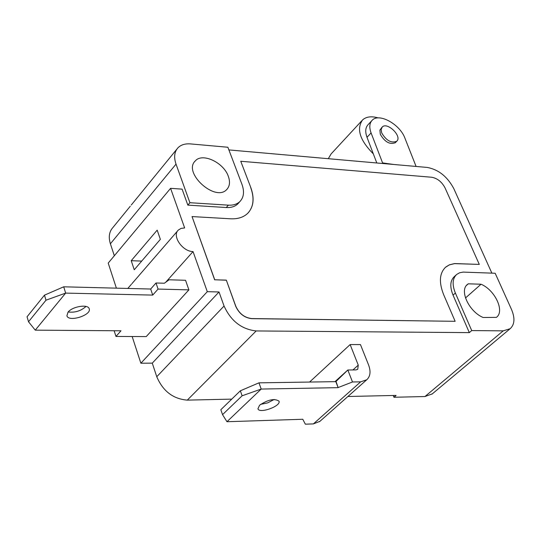 <?xml version="1.0" encoding="UTF-8"?>
<svg xmlns="http://www.w3.org/2000/svg" width="541" height="541" viewBox="0 0 541 541"><rect width="100%" height="100%" fill="white"/><g stroke="black" fill="none" stroke-linecap="round" stroke-linejoin="round"><path stroke-width="0.81" d="M393.774 164.478L382.575 162.895L382.778 163.504M382.575 162.895L371.085 132.937C369.077 127.358 369.456 123.118 372.228 120.224C379.031 112.69 399.955 124.247 404.911 138.144L416.09 166.445M376.8 162.976L367.001 137.286L371.085 132.937M395.572 142.466L395.343 142.702C389.899 144.839 384.894 142.06 380.33 134.364L379.897 130.124L381.987 127.277M361.861 120.697L331.092 153.942L328.299 158.696M373.324 153.86C359.86 140.275 356.269 128.974 362.558 119.953C366.196 116.653 371.424 115.97 378.22 117.911M381.703 132.917L381.121 129.502L382.223 127.034C387.288 121.536 402.504 136.46 396.722 141.269C391.278 143.399 386.267 140.613 381.703 132.917M371.714 120.778L368.178 124.572C365.398 127.473 365.006 131.713 367.001 137.286M156.004 282.997L158.067 289.077L188.897 289.868L185.543 280.279L169.076 279.792L164.376 283.234L156.004 282.997L150.675 289.029L63.716 286.811L44.47 295.156L27.05 316.783L28.517 321.767L45.992 300.194L65.657 293.1L35.246 330.152L28.517 321.767M44.47 295.156L45.992 300.194M68.186 311.968C74.969 312.813 80.907 310.974 85.999 306.443M150.675 289.029L152.718 295.095L65.657 293.1L63.716 286.811M68.017 312.164C72.366 306.409 88.088 303.9 89.184 308.742C91.956 315.078 68.653 322.483 66.915 315.816L68.017 312.164M188.897 289.868L146.232 336.59L115.97 336.434L120.988 330.794L35.246 330.152M158.067 289.077L152.718 295.095M115.97 336.434L114.144 330.747M132.16 336.516L140.87 363.221L152.278 363.146L156.762 376.732C162.942 391.163 173.113 398.96 187.281 400.124L231.758 399.123M471.718 330.571L503.191 330.855L510.143 328.718C514.701 324.553 515.14 318.108 511.475 309.371L495.171 273.259L463.157 272.096L459.613 272.772L456.712 274.422C452.445 278.453 451.999 284.661 455.373 293.046L471.718 330.571L469.331 332.62L256.184 330.943C241.597 329.307 230.892 320.996 224.062 306.017L219.017 291.971L207.291 291.68L140.87 363.221M309.587 382.054L350.142 344.576L358.257 365.134L352.935 369.943M336.029 381.466L338.145 387.654L335.826 381.648L347.822 370.003L355.958 369.916L357.729 369.314L358.257 365.134M338.341 387.471L352.502 381.973L347.829 369.997L334.974 381.655M338.145 387.654L261.202 389.06L226.963 421.723L302.804 419.255M319.893 421.344L313.388 423.901L305.34 424.178L302.859 419.417M352.502 381.973L360.651 381.845L366.737 379.782C370.355 376.421 370.977 371.511 368.61 365.053L360.462 344.59L350.142 344.576M259.585 405.216C268.038 399.589 274.51 398.23 278.994 401.145C281.361 406.081 259.335 414.054 257.935 408.773L259.585 405.216M335.826 381.648L258.95 382.839L240.353 390.798L220.836 409.706L222.54 414.643L242.125 395.782L261.202 389.06L258.95 382.839M260.573 404.37L267.707 402.869L274.159 399.468M226.963 421.723L222.54 414.643M240.353 390.798L242.125 395.782M347.897 396.499L396.107 395.41L393.956 397.256L424.949 396.533L432.313 393.855M240.752 161.265L431.698 177.245C437.378 178.293 441.828 181.844 445.054 187.903L479.292 264.407L454.609 263.555L449.355 264.84L445.757 267.044C439.414 273.049 438.737 282.307 443.708 294.811L455.143 321.307L251.754 318.575C244.505 317.729 239.176 313.597 235.768 306.165L226.327 280.137L214.743 279.785L192.041 216.569L230.554 218.794C237.83 219.132 243.551 217.306 247.724 213.316C253.668 206.953 254.676 198.304 250.733 187.382L240.752 161.265L250.733 187.382M445.324 267.43L449.28 264.907L454.535 263.629L479.292 264.407M226.327 280.137L235.7 306.24C239.102 313.672 244.431 317.81 251.68 318.649L455.143 321.307M226.253 280.211L214.743 279.785M214.669 279.859L192.041 216.569M248.387 212.633C253.682 206.256 254.439 197.864 250.666 187.463M157.181 230.148L160.359 239.338L134.249 269.77L131.22 260.701L157.181 230.148M131.22 260.701L141.695 261.093M189.905 202.706L228.37 205.154C233.293 205.418 237.161 204.187 239.974 201.475C243.876 197.269 244.539 191.548 241.949 184.312L227.876 147.253L190.554 143.913C185.123 143.487 180.904 144.805 177.901 147.869C174.344 151.893 173.722 157.309 176.021 164.126L189.905 202.706L187.835 205.12L182.094 189.134L170.577 188.329L108.214 263.088L116.389 288.157M207.291 291.68L193.042 251.572C182.493 251.646 171.713 235.815 178.327 230.067L181.073 228.39L184.65 227.95L170.577 188.329M193.042 251.572L165.756 282.219M219.017 291.971L152.278 363.146M465.49 297.969L481.05 284.228C495.015 290.01 505.023 311.352 496.388 317.371L483.147 317.493C469.047 311.758 459.072 290.307 467.539 284.363L468.29 283.815L481.05 284.228M466.498 285.405L468.29 283.815M228.322 176.325C230.283 181.837 229.776 186.212 226.814 189.445C215.44 202.503 182.486 172.647 195.308 160.88C202.415 152.474 223.717 162.543 228.322 176.325M238.784 202.814L237.871 203.835C235.058 206.554 231.19 207.785 226.266 207.528L187.835 205.12M469.331 332.62L453.04 295.129C449.672 286.75 450.132 280.542 454.406 276.512L456.212 274.882M228.884 149.918L427.234 167.433C438.541 169.549 447.407 176.63 453.831 188.674L491.87 273.131M393.956 397.256L393.239 395.478M130.266 206.249L112.738 227.734C109.154 231.819 108.369 237.168 110.391 243.788L114.334 255.758M360.651 381.845L313.388 423.901M256.184 330.943L187.281 400.124M503.191 330.855L424.949 396.533M176.021 164.126L110.391 243.788M224.062 306.017L156.762 376.732M228.37 205.154L226.266 207.528M455.373 293.046L453.04 295.129M395.343 142.702L396.722 141.269M319.433 421.75L366.737 379.782M176.907 149.086L131.274 205.019M510.143 328.718L431.894 394.206M177.779 230.696L131.903 283.714M467.126 284.728L467.539 284.363M195.308 160.88L194.557 161.779M239.974 201.475L237.871 203.835M131.355 284.35L127.804 288.448"/></g></svg>
